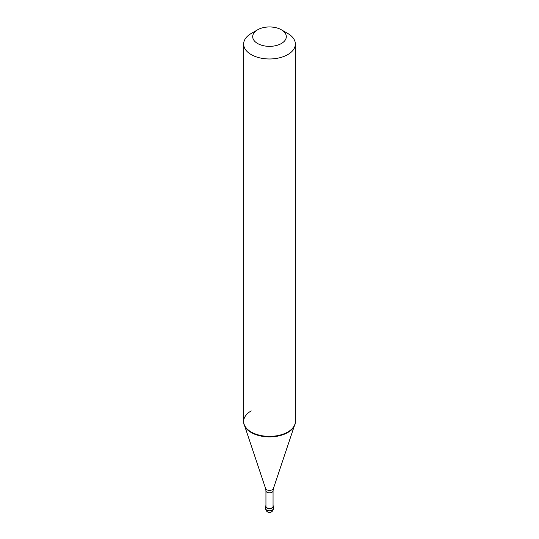 <?xml version="1.0" encoding="UTF-8"?>
<svg xmlns="http://www.w3.org/2000/svg" width="539" height="539" viewBox="0 0 539 539"><rect width="100%" height="100%" fill="white"/><g stroke="black" fill="none" stroke-linecap="round" stroke-linejoin="round"><path stroke-width="0.81" d="M265.943 505.528A3.881 2.237 0 0 0 265.619 506.424A3.881 2.237 0 0 0 268.018 508.493A3.881 2.237 0 0 0 272.242 508.007A3.881 2.237 180 0 0 273.381 506.424A3.881 2.237 180 0 0 273.057 505.528M265.943 490.8L265.943 506.424A3.557 2.055 0 0 0 268.139 508.317A3.557 2.055 0 0 0 272.013 507.873A3.557 2.055 180 0 0 273.057 506.424L273.057 490.8A3.557 2.055 180 0 1 272.013 492.255A3.557 2.055 0 0 1 268.139 492.7A3.557 2.055 0 0 1 265.943 490.8L265.579 488.502A3.995 2.304 0 0 0 268.328 490.274A3.995 2.304 0 0 0 272.323 489.702A3.995 2.304 180 0 0 273.421 488.502L294.159 426.464M251.214 410.893A25.859 14.93 0 0 0 243.641 421.451A25.859 14.93 0 0 0 244.113 424.281A25.859 14.93 0 0 0 261.92 435.721A25.859 14.93 0 0 0 287.786 432.009L287.786 432.527L287.786 432.009A25.859 14.93 180 0 0 294.887 424.281A25.859 14.93 180 0 0 295.359 421.451L295.359 421.97A25.859 14.93 180 0 1 287.786 432.527A25.859 14.93 0 0 1 259.603 435.761A25.859 14.93 0 0 1 243.641 421.97L243.641 44.043A25.859 14.93 0 0 0 259.603 57.835A25.859 14.93 0 0 0 287.786 54.601A25.859 14.93 180 0 0 295.359 44.043A25.859 14.93 180 0 0 287.786 33.485L281.385 29.793A16.81 9.702 180 0 1 281.385 43.518A16.81 9.702 0 0 1 257.615 43.518A16.81 9.702 0 0 1 257.615 29.793L257.615 29.793A16.81 9.702 180 0 1 281.385 29.793M251.214 33.485L257.615 29.793L251.214 33.485A25.859 14.93 0 0 0 243.641 44.043M273.381 508.533A3.881 3.881 0 0 1 271.44 511.895A3.881 3.881 0 0 1 265.619 508.533A3.881 2.237 0 0 0 268.018 510.601A3.881 2.237 0 0 0 272.242 510.116A3.881 2.237 180 0 0 273.381 508.533L273.381 506.424M265.619 508.533L265.619 506.424M265.579 488.502L244.841 426.464M243.641 421.451L243.641 421.97M273.057 490.8L273.421 488.502M295.359 421.97L295.359 44.043"/></g></svg>
